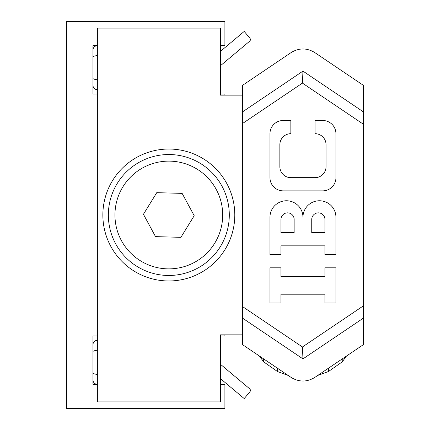 <?xml version="1.0" encoding="UTF-8"?>
<svg xmlns="http://www.w3.org/2000/svg" width="430" height="430" viewBox="0 0 430 430"><rect width="100%" height="100%" fill="white"/><g stroke="black" fill="none" stroke-linecap="round" stroke-linejoin="round"><path stroke-width="0.64" d="M220.499 384.312L224.895 384.312L224.895 408.5L66.575 408.5L66.575 21.5L224.895 21.5L224.895 45.688L220.499 45.688M97.363 55.599A12.094 12.094 0 0 0 92.961 56.679L92.961 50.084A4.397 4.397 0 0 1 97.363 45.688L92.961 45.688L92.961 94.062L97.363 94.062M220.499 94.062L224.895 94.062L224.895 95.164M224.895 334.836L224.895 335.938L220.499 335.938M97.363 335.938L92.961 335.938L92.961 384.312L97.363 384.312A4.397 4.397 0 0 1 92.961 379.916L92.961 373.321A12.094 12.094 0 0 0 97.363 374.401M363.425 111.897L363.425 85.376L314.835 52.6C306.912 47.757 298.995 47.762 291.072 52.6L242.488 85.376L242.488 111.897L302.957 71.111L363.425 111.897L363.425 318.103L302.957 358.889L242.488 318.103L242.488 344.623L291.072 377.395C298.995 382.238 306.912 382.243 314.835 377.4C306.912 382.238 298.995 382.238 291.072 377.395M314.835 377.4L363.425 344.623L363.425 318.103M311.745 232.635L311.745 219.445L311.75 232.635L324.94 232.635L311.745 232.635M318.34 212.85A6.595 6.595 -90 0 0 311.75 219.445A6.595 6.595 90 0 1 318.34 212.85A6.595 6.595 90 0 1 324.94 219.445L324.94 232.635M280.962 232.635L280.962 219.445A6.595 6.595 90 0 1 287.557 212.85A6.595 6.595 -90 0 0 280.967 219.445L280.967 232.635L294.152 232.635L280.962 232.635M287.557 212.85A6.595 6.595 90 0 1 294.152 219.445L294.152 232.635M269.965 217.247A16.491 16.491 90 0 1 286.461 200.756A16.491 16.491 90 0 1 302.951 217.247A16.491 16.491 90 0 1 319.442 200.756A16.491 16.491 90 0 1 335.932 217.247L335.932 254.625L324.94 254.625L324.94 245.831L280.962 245.831L280.962 254.625L269.965 254.625L269.965 217.247M286.461 200.756L286.461 200.756A16.491 16.491 90 0 1 302.951 216.978M319.447 200.756L319.442 200.756A16.491 16.491 90 0 1 335.938 217.247L335.938 254.625M324.94 245.831L280.967 245.831L280.962 254.625M269.965 133.687A13.196 13.196 90 0 1 283.16 120.497L283.16 120.497A13.196 13.196 90 0 1 283.166 120.497L290.857 120.497L290.857 133.687A10.992 10.992 -90 0 0 279.865 144.684L279.865 166.673A10.992 10.992 -90 0 0 290.863 177.665L315.045 177.665A10.992 10.992 -90 0 0 326.037 166.673L326.037 144.684A10.992 10.992 -90 0 0 315.045 133.687L315.045 120.497L322.742 120.497A13.196 13.196 90 0 1 335.932 133.687L335.932 177.665A13.196 13.196 90 0 1 322.742 190.861L283.16 190.861A13.196 13.196 90 0 1 269.965 177.665L269.965 133.687M290.863 120.497L290.863 133.687A10.992 10.992 -90 0 0 279.86 144.684L279.86 166.673A10.992 10.992 -90 0 0 290.857 177.665L315.045 177.665M315.05 120.497L322.742 120.497A13.196 13.196 90 0 1 335.938 133.687L335.938 177.665A13.196 13.196 90 0 1 322.742 190.861L283.166 190.861A13.196 13.196 90 0 1 283.16 190.861M269.965 267.82L280.962 267.82L280.962 276.614L324.94 276.614L324.94 267.82L335.932 267.82L335.932 303L324.94 303L324.94 294.206L280.962 294.206L280.962 303L269.965 303L269.965 267.82M324.94 276.614L280.967 276.614L280.962 267.82M335.938 267.82L335.938 303M324.94 294.206L280.967 294.206L280.962 303M242.488 318.103L242.488 306.552L302.424 346.978L363.425 305.832M363.425 124.259L302.424 83.114L242.488 123.544L242.488 111.897M168.823 280.967A65.967 65.967 0 0 1 111.698 182.019A65.967 65.967 0 0 1 225.954 182.019A65.967 65.967 0 0 1 168.823 280.967M242.488 334.836L220.499 334.836L220.499 401.905L97.363 401.905L97.363 28.095L220.499 28.095L220.499 95.164L242.488 95.164M302.424 83.114L302.957 71.111M302.424 346.978L302.957 358.889M117.32 183.314A60.469 60.469 0 0 0 167.136 275.447A60.469 60.469 0 0 0 222.014 186.238A60.469 60.469 0 0 0 117.32 183.314M143.443 214.291L156.746 192.667L182.126 193.376L194.204 215.709L180.901 237.333L155.52 236.624L143.443 214.291M220.499 65.677L249.599 41.264A2.198 2.198 0 0 0 249.868 38.163L244.213 31.428L220.499 51.326M97.363 79.754A12.094 12.094 0 0 1 92.961 78.669L92.961 85.269A4.397 4.397 0 0 0 97.363 89.666M220.499 364.323L249.599 388.736A2.198 2.198 0 0 1 249.868 391.837L244.213 398.572L220.499 378.674M97.363 350.246A12.094 12.094 0 0 0 92.961 351.332L92.961 344.731A4.397 4.397 0 0 1 97.363 340.334M242.488 306.552L242.488 123.544M277.484 368.231L277.484 371.541L263.665 361.861L259.457 356.072L263.665 361.861L263.665 358.91M342.242 358.91L342.242 361.861L328.423 371.541L328.423 368.231M122.937 186.77A53.874 53.874 0 0 1 216.209 189.377A53.874 53.874 0 0 1 167.324 268.852A53.874 53.874 0 0 1 122.937 186.77M288.159 375.433L277.484 371.541L288.159 375.433M328.423 371.541L317.754 375.433L328.423 371.541M342.242 361.861L346.451 356.072L342.242 361.861"/></g></svg>
